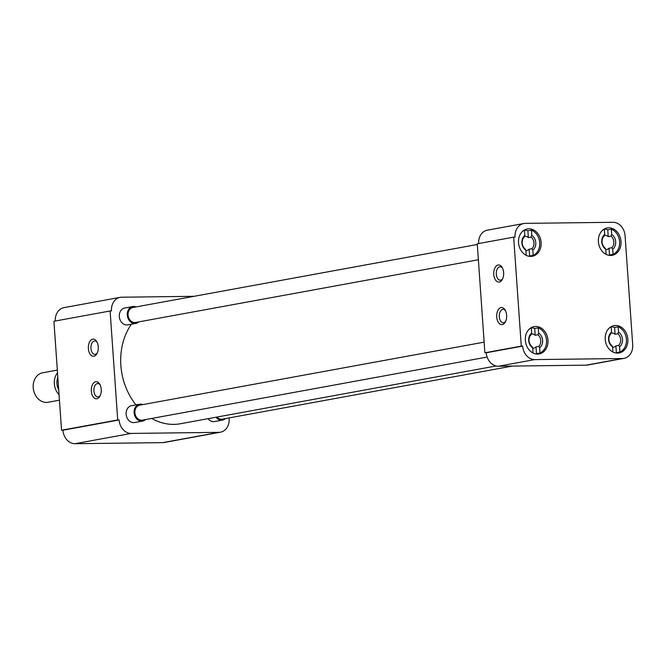 <?xml version="1.0" encoding="UTF-8"?>
<svg xmlns="http://www.w3.org/2000/svg" width="666" height="666" viewBox="0 0 666 666"><rect width="100%" height="100%" fill="white"/><g stroke="black" fill="none" stroke-linecap="round" stroke-linejoin="round"><path stroke-width="1" d="M215.434 421.303A8.558 6.926 -100.4 0 1 213.57 421.645A8.558 6.926 -100.4 0 1 208.042 418.689M135.548 422.286A8.558 6.926 -100.4 0 1 133.683 422.627A8.558 6.926 -100.4 0 1 126.124 414.194A8.558 6.926 -100.4 0 1 132.492 405.594M128.713 324.617A8.558 6.926 -100.4 0 1 126.856 324.958A8.558 6.926 -100.4 0 1 119.297 316.533A8.558 6.926 -100.4 0 1 125.666 307.933M97.178 342.374A6.71 3.904 -90.7 0 0 94.739 340.959A6.71 3.904 -90.7 0 0 94.347 340.992A6.71 3.904 -90.7 0 0 90.942 348.376A6.71 3.904 -90.7 0 0 94.897 354.37A6.71 3.904 -90.7 0 0 95.288 354.337A6.71 3.904 -90.7 0 0 97.303 352.897M88.362 348.584A8.558 4.978 -90.7 0 0 91.758 355.777A8.558 4.978 -90.7 0 0 96.945 353.621A8.558 4.978 -90.7 0 0 98.252 346.778A8.558 4.978 -90.7 0 0 96.795 341.658A8.558 4.978 -90.7 0 0 91.109 339.951A8.558 4.978 -90.7 0 0 88.362 348.584M95.688 381.735A8.558 4.978 -90.7 0 0 91.342 391.158A8.558 4.978 -90.7 0 0 96.886 398.767A8.558 4.978 -90.7 0 0 99.925 396.195A8.558 4.978 -90.7 0 0 99.775 384.224A8.558 4.978 -90.7 0 0 95.688 381.735M100.15 384.94A6.71 3.904 -90.7 0 0 97.711 383.524A6.71 3.904 -90.7 0 0 97.328 383.558A6.71 3.904 -90.7 0 0 93.898 390.609A6.71 3.904 -90.7 0 0 97.877 396.936A6.71 3.904 -90.7 0 0 98.26 396.903A6.71 3.904 -90.7 0 0 100.283 395.462M193.981 296.32L121.678 297.211A13.703 11.089 79.6 0 0 120.163 297.352A13.703 11.089 79.6 0 0 111.488 310.964L110.098 310.98L117.716 419.955L119.106 419.938A13.703 11.089 79.6 0 0 131.202 433.424L218.947 432.351A13.703 11.089 79.6 0 0 220.463 432.201A13.703 11.089 79.6 0 0 229.137 418.589L229.096 417.915M218.947 432.351L162.77 442.632A13.703 11.089 79.6 0 0 164.286 442.482L220.463 432.201M162.77 442.632L75.025 443.706L131.202 433.424M119.106 419.938L62.937 430.219A13.703 11.089 79.6 0 0 75.025 443.706M117.716 419.955L61.538 430.236L53.921 321.262L110.098 310.98M120.163 297.352L63.986 307.634A13.703 11.089 79.6 0 0 55.295 321.012M61.538 430.236L62.937 430.219M151.681 418.439A59.932 48.51 79.6 0 0 173.784 424.384A59.932 48.51 79.6 0 0 180.403 423.743L496.07 365.984M131.385 324.209A59.932 48.51 79.6 0 0 135.989 404.878M615.575 325.466A13.903 11.255 79.6 0 0 614.035 325.616A13.903 11.255 79.6 0 0 605.319 340.376A13.903 11.255 79.6 0 0 617.507 353.122A13.903 11.255 79.6 0 0 619.039 352.972A13.903 11.255 79.6 0 0 627.755 338.211A13.903 11.255 79.6 0 0 615.575 325.466M608.741 227.805A13.903 11.255 79.6 0 0 607.209 227.955A13.903 11.255 79.6 0 0 598.493 242.715A13.903 11.255 79.6 0 0 610.672 255.453A13.903 11.255 79.6 0 0 612.212 255.303A13.903 11.255 79.6 0 0 620.928 240.543A13.903 11.255 79.6 0 0 608.741 227.805M528.854 228.779A13.903 11.255 79.6 0 0 527.314 228.929A13.903 11.255 79.6 0 0 518.606 243.689A13.903 11.255 79.6 0 0 530.785 256.435A13.903 11.255 79.6 0 0 532.317 256.285A13.903 11.255 79.6 0 0 541.033 241.525A13.903 11.255 79.6 0 0 528.854 228.779M535.68 326.448A13.903 11.255 79.6 0 0 534.149 326.598A13.903 11.255 79.6 0 0 525.432 341.358A13.903 11.255 79.6 0 0 537.612 354.096A13.903 11.255 79.6 0 0 539.152 353.954A13.903 11.255 79.6 0 0 547.868 339.185A13.903 11.255 79.6 0 0 535.68 326.448M505.536 310.772A6.71 3.904 -90.7 0 0 503.088 309.357A6.71 3.904 -90.7 0 0 502.705 309.39A6.71 3.904 -90.7 0 0 499.3 316.775A6.71 3.904 -90.7 0 0 503.255 322.769A6.71 3.904 -90.7 0 0 503.638 322.735A6.71 3.904 -90.7 0 0 505.661 321.295M506.61 315.176A8.558 4.978 -90.7 0 0 505.153 310.048A8.558 4.978 -90.7 0 0 499.467 308.35A8.558 4.978 -90.7 0 0 496.719 316.983A8.558 4.978 -90.7 0 0 500.116 324.175A8.558 4.978 -90.7 0 0 505.303 322.019A8.558 4.978 -90.7 0 0 506.61 315.176M499.284 282.026A8.558 4.978 -90.7 0 0 502.322 279.454A8.558 4.978 -90.7 0 0 502.181 267.482A8.558 4.978 -90.7 0 0 498.093 265.001A8.558 4.978 -90.7 0 0 493.747 274.417A8.558 4.978 -90.7 0 0 499.284 282.026M502.555 268.207A6.71 3.904 -90.7 0 0 500.116 266.783A6.71 3.904 -90.7 0 0 499.733 266.825A6.71 3.904 -90.7 0 0 496.303 273.876A6.71 3.904 -90.7 0 0 500.283 280.203A6.71 3.904 -90.7 0 0 500.666 280.17A6.71 3.904 -90.7 0 0 502.68 278.721M522.668 346.104L521.278 346.12L513.661 237.146L515.051 237.129A13.703 11.089 -100.4 0 1 523.726 223.518A13.703 11.089 -100.4 0 1 525.241 223.368L612.986 222.294A13.703 11.089 -100.4 0 1 625.083 235.781L632.7 344.755A13.703 11.089 -100.4 0 1 624.025 358.366A13.703 11.089 -100.4 0 1 622.51 358.516L534.765 359.59A13.703 11.089 -100.4 0 1 522.668 346.104L486.272 352.764A13.703 11.089 79.6 0 0 498.368 366.25L534.765 359.59M622.51 358.516L586.113 365.168A13.703 11.089 79.6 0 0 587.628 365.026L624.025 358.366M523.726 223.518L487.329 230.178A13.703 11.089 79.6 0 0 478.638 243.556M521.278 346.12L484.881 352.78L477.264 243.806L513.661 237.146M586.113 365.168L498.368 366.25M486.272 352.764L484.881 352.78M610.855 326.84A13.37 10.822 -100.4 0 1 611.063 326.831A13.37 10.822 -100.4 0 1 614.593 327.489L618.148 326.84A13.37 10.822 -100.4 0 1 626.423 339.344A13.37 10.822 -100.4 0 1 619.913 352.031L616.35 352.68A13.37 10.822 -100.4 0 1 615.634 352.955M609.157 328.138A13.37 10.822 -100.4 0 1 611.188 326.923L610.539 327.039M616.35 352.68L615.875 345.887L618.672 345.371A7.234 5.861 79.6 0 0 617.857 333.774L615.068 334.282L614.593 327.489M615.875 345.887A7.234 5.861 -100.4 0 1 613.294 347.244A7.234 5.861 -100.4 0 1 612.612 347.319M611.238 332.942A7.234 5.861 -100.4 0 1 611.488 332.933A7.234 5.861 -100.4 0 1 615.068 334.282M618.148 326.84L618.514 332.059A8.558 6.926 -100.4 0 1 619.547 346.803L619.913 352.031M618.514 332.059L617.857 333.774M612.945 352.039L612.587 346.894A8.558 6.926 -100.4 0 1 611.555 332.143L611.188 326.923M611.555 332.143L610.897 333.857A7.234 5.861 -100.4 0 0 611.704 345.463L612.587 346.894M618.672 345.371L619.547 346.803M530.968 327.814A13.37 10.822 -100.4 0 1 531.168 327.814A13.37 10.822 -100.4 0 1 534.698 328.471L538.261 327.814A13.37 10.822 -100.4 0 1 546.536 340.318A13.37 10.822 -100.4 0 1 540.018 353.005L536.463 353.654A13.37 10.822 -100.4 0 1 535.747 353.937M529.27 329.121A13.37 10.822 -100.4 0 1 531.293 327.905L530.644 328.022M536.463 353.654L535.988 346.861L538.777 346.353A7.234 5.861 79.6 0 0 537.97 334.748L535.173 335.264L534.698 328.471M535.988 346.861A7.234 5.861 -100.4 0 1 533.399 348.226A7.234 5.861 -100.4 0 1 532.725 348.301M531.351 333.916A7.234 5.861 -100.4 0 1 531.593 333.907A7.234 5.861 -100.4 0 1 535.173 335.264M538.261 327.814L538.628 333.042A8.558 6.926 -100.4 0 1 539.66 347.785L540.018 353.005M538.628 333.042L537.97 334.748M533.05 353.022L532.692 347.868A8.558 6.926 -100.4 0 1 531.659 333.125L531.293 327.905M531.659 333.125L531.01 334.84A7.234 5.861 -100.4 0 0 531.818 346.437L532.692 347.868M538.777 346.353L539.66 347.785M524.142 230.153A13.37 10.822 -100.4 0 1 524.342 230.145A13.37 10.822 -100.4 0 1 527.872 230.802L531.435 230.153A13.37 10.822 -100.4 0 1 539.701 242.657A13.37 10.822 -100.4 0 1 533.191 255.336L529.628 255.994A13.37 10.822 -100.4 0 1 528.921 256.268M522.444 231.452A13.37 10.822 -100.4 0 1 524.467 230.236L523.817 230.353M529.628 255.994L529.154 249.201L531.951 248.684A7.234 5.861 79.6 0 0 531.143 237.088L528.346 237.595L527.872 230.802M529.154 249.201A7.234 5.861 -100.4 0 1 526.573 250.558A7.234 5.861 -100.4 0 1 525.89 250.632M524.525 236.255A7.234 5.861 -100.4 0 1 524.766 236.247A7.234 5.861 -100.4 0 1 528.346 237.595M531.435 230.153L531.793 235.373A8.558 6.926 -100.4 0 1 532.825 250.116L533.191 255.336M531.793 235.373L531.143 237.088M526.223 255.353L525.865 250.2A8.558 6.926 -100.4 0 1 524.833 235.456L524.467 230.236M524.833 235.456L524.175 237.171A7.234 5.861 -100.4 0 0 524.991 248.776L525.865 250.2M531.951 248.684L532.825 250.116M604.029 229.171A13.37 10.822 -100.4 0 1 604.228 229.162A13.37 10.822 -100.4 0 1 607.758 229.82L611.321 229.171A13.37 10.822 -100.4 0 1 619.596 241.675A13.37 10.822 -100.4 0 1 613.086 254.362L609.523 255.011A13.37 10.822 -100.4 0 1 608.807 255.286M602.33 230.478A13.37 10.822 -100.4 0 1 604.353 229.254L603.704 229.379M609.523 255.011L609.049 248.218L611.846 247.71A7.234 5.861 79.6 0 0 611.03 236.105L608.233 236.613L607.758 229.82M609.049 248.218A7.234 5.861 -100.4 0 1 606.46 249.575A7.234 5.861 -100.4 0 1 605.785 249.65M604.412 235.273A7.234 5.861 -100.4 0 1 604.653 235.265A7.234 5.861 -100.4 0 1 608.233 236.613M611.321 229.171L611.688 234.39A8.558 6.926 -100.4 0 1 612.72 249.142L613.086 254.362M611.688 234.39L611.03 236.105M606.11 254.379L605.752 249.226A8.558 6.926 -100.4 0 1 604.72 234.482L604.353 229.254M604.72 234.482L604.07 236.189A7.234 5.861 -100.4 0 0 604.878 247.794L605.752 249.226M611.846 247.71L612.72 249.142M216.958 417.058A7.601 6.152 79.6 0 0 221.495 419.23A7.601 6.152 79.6 0 0 222.336 419.147L512.412 366.075M225.474 418.573A8.558 6.926 -100.4 0 1 222.511 420.088A8.558 6.926 -100.4 0 1 221.562 420.179A8.558 6.926 -100.4 0 1 216.034 417.224M484.14 342.149L139.71 405.169A7.601 6.152 79.6 0 0 134.948 413.245A7.601 6.152 79.6 0 0 141.608 420.204A7.601 6.152 79.6 0 0 142.449 420.129L487.146 357.059M145.579 419.555A8.558 6.926 -100.4 0 1 142.624 421.07A8.558 6.926 -100.4 0 1 141.675 421.162A8.558 6.926 -100.4 0 1 134.174 413.32A8.558 6.926 -100.4 0 1 139.535 404.229A8.558 6.926 -100.4 0 1 140.484 404.137A8.558 6.926 -100.4 0 1 142.849 404.595M477.306 244.489L132.884 307.501A7.601 6.152 79.6 0 0 128.113 315.576A7.601 6.152 79.6 0 0 134.782 322.544A7.601 6.152 79.6 0 0 135.614 322.461L478.379 259.748M138.753 321.886A8.558 6.926 -100.4 0 1 135.789 323.401A8.558 6.926 -100.4 0 1 134.848 323.493A8.558 6.926 -100.4 0 1 127.339 315.651A8.558 6.926 -100.4 0 1 132.709 306.56A8.558 6.926 -100.4 0 1 133.658 306.468A8.558 6.926 -100.4 0 1 136.014 306.926M57.334 370.096L42.691 372.777A14.985 12.13 79.6 0 0 33.3 388.686A14.985 12.13 79.6 0 0 46.429 402.414A14.985 12.13 79.6 0 0 48.085 402.256L59.441 400.174M57.526 372.777A14.985 12.13 79.6 0 0 59.058 394.722M58.716 389.901A13.12 10.623 -100.4 0 1 57.834 377.231M222.511 420.088L214.519 421.553M139.535 404.229L131.543 405.686M142.624 421.07L134.632 422.535M132.709 306.56L124.717 308.025M135.789 323.401L127.797 324.866"/></g></svg>
